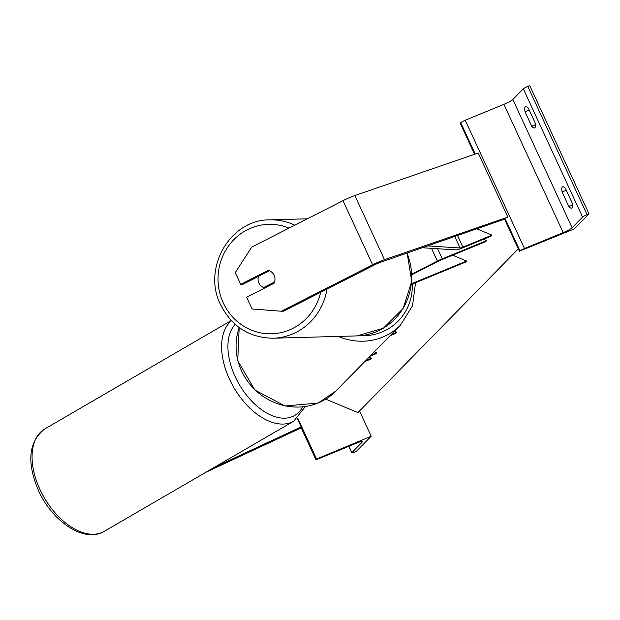 <?xml version="1.0" encoding="UTF-8"?>
<svg xmlns="http://www.w3.org/2000/svg" width="620" height="620" viewBox="0 0 620 620"><rect width="100%" height="100%" fill="white"/><g stroke="black" fill="none" stroke-linecap="round" stroke-linejoin="round"><path stroke-width="0.93" d="M411.858 274.722L438.774 261.036A4.449 0.566 -24.8 0 1 441.207 259.92L485.638 241.637L486.692 240.56L442.269 258.835A8.905 1.131 -24.8 0 0 437.402 261.074L411.835 274.079M452.662 255.208L466.643 261.028L411.517 283.712M466.643 261.028L465.581 262.113L411.44 284.386M483.585 239.258L486.692 240.56M281.341 311.24L252.077 308.969L246.644 297.205L274.055 283.262A8.905 8.471 -91.6 0 0 274.133 275.296A8.905 8.471 -91.6 0 0 268.127 270.436L240.715 284.379L235.274 272.606L251.704 247.101L343 200.679A14.245 1.813 -24.8 0 1 350.781 197.098A14.245 1.813 -24.8 0 1 354.857 195.548L478.229 153L507.865 217.132L384.493 259.687A14.245 1.813 -24.8 0 0 380.417 261.237A14.245 1.813 -24.8 0 0 372.635 264.81L281.341 311.24L283.542 311.178L374.837 264.748A7.122 0.907 -24.8 0 1 378.727 262.965A7.122 0.907 -24.8 0 1 380.765 262.19L505.215 218.914M258.463 276.404L242.916 284.317L240.715 284.379M572.462 204.879L568.773 206.398A8.905 2.806 67.6 0 0 571.632 208.095A8.905 2.806 67.6 0 0 572.152 202.949L565.486 188.519A8.905 2.806 -112.4 0 0 562.627 186.822A8.905 2.806 -112.4 0 0 562.317 187.038A8.905 2.806 -112.4 0 0 562.107 191.968L566.285 190.247M474.564 154.264L460.218 123.209L460.745 122.675A4.007 0.512 -24.8 0 1 465.217 120.257L503.905 104.338A8.014 1.015 155.2 0 0 512.841 99.502L523.311 88.815A4.007 0.512 -24.8 0 1 527.775 86.397L529.728 85.591L589 213.861L574.197 228.974L520.017 250.945A4.007 0.512 -24.8 0 1 524.489 248.527L563.177 232.608A8.014 1.015 155.2 0 0 572.113 227.772L582.575 217.085A4.007 0.512 -24.8 0 1 587.047 214.667L589 213.861M525.272 106.865A8.905 2.806 -112.4 0 0 525.062 111.801L531.728 126.232A8.905 2.806 67.6 0 0 534.587 127.929A8.905 2.806 67.6 0 0 535.114 122.775L528.442 108.345A8.905 2.806 -112.4 0 0 525.589 106.648A8.905 2.806 -112.4 0 0 525.272 106.865M529.247 110.081L525.062 111.801M568.773 206.398L562.107 191.968M504.626 219.31L519.49 251.488M535.424 124.713L531.728 126.232M269.367 270.793A8.905 8.471 88.4 0 1 274.133 275.296A8.905 8.471 88.4 0 1 274.551 282.015L263.678 287.548A8.905 8.471 88.4 0 1 258.904 283.046A8.905 8.471 88.4 0 1 258.494 276.326L269.367 270.793M263.678 287.548L265.732 287.494M205.592 472.432L301.212 427.862M214.256 467.387L301.134 426.893L297.321 418.639M359.522 410.967L371.194 436.232L315.96 459.281A4.007 0.512 155.2 0 0 315.844 459.513A4.007 0.512 155.2 0 0 318.525 458.808L357.213 442.889A8.014 1.015 -24.8 0 1 362.584 441.471A8.014 1.015 -24.8 0 1 362.344 441.936L351.873 452.623A4.007 0.512 155.2 0 0 351.757 452.856A4.007 0.512 155.2 0 0 354.438 452.15L356.392 451.344L371.194 436.232M297.778 418.244L316.487 458.746M394.444 331.266L396.862 332.274L395.8 333.358L390.104 335.699M396.862 332.274L391.166 334.622M370.055 356.175L375.751 353.826L376.805 352.749L371.109 355.097M374.395 351.742L376.805 352.749M477.106 228.958L491.978 235.158L462.9 247.124A4.449 0.566 155.2 0 1 460.079 247.985L427.932 245.915M422.592 247.76L456.196 249.914A8.905 1.131 155.2 0 0 461.838 248.202L490.924 236.236L491.978 235.158M364.769 361.569L370.466 359.228L371.519 358.143L365.823 360.491M369.101 357.143L371.519 358.143M325.725 399.156L357.942 412.587L518.289 248.876M437.596 248.721L442.269 258.835M431.512 248.333L437.402 261.074M354.857 195.548L384.493 259.687M343 200.679L372.635 264.81M512.841 99.502L572.113 227.772M523.311 88.815L582.575 217.085M527.775 86.397L587.047 214.667M460.745 122.675L475.238 154.031M504.874 218.162L520.017 250.945M465.217 120.257L524.489 248.527M503.905 104.338L563.177 232.608M239.227 327.577A59.21 55.691 44.4 0 0 255.208 389.988A59.21 55.691 44.4 0 0 318.215 402.938A59.21 55.691 44.4 0 0 335.885 391.057L400.381 325.213A59.21 55.691 -135.6 0 1 382.711 337.094A59.21 55.691 -135.6 0 1 338.319 336.42M359.74 335.761A54.754 51.506 44.4 0 0 381.92 332.002A54.754 51.506 44.4 0 0 412.292 284.038M289.036 228.121A54.754 52.08 -91.6 0 0 231.818 241.839A54.754 52.08 -91.6 0 0 223.27 302.885A54.754 52.08 -91.6 0 0 275.598 333.537A54.754 52.08 -91.6 0 0 320.672 292.299M326.996 289.083A59.21 56.312 88.4 0 1 273.11 338.218C249.325 337.799 231.826 326.632 220.604 304.714C201.942 268.359 230.26 219.24 269.839 219.852A59.21 56.312 88.4 0 1 294.771 225.2M273.11 338.218L356.996 335.901A59.21 56.312 -91.6 0 0 406.96 253.154M44.718 428.978C28.551 441.781 26.482 462.326 38.518 490.621C52.281 521.56 84.328 543.484 104.23 531.356A59.21 34.937 -120.2 0 1 39.967 489.451A59.21 34.937 -120.2 0 1 44.718 428.978L231.252 320.532M231.454 320.749A59.21 34.937 59.8 0 0 229.516 379.254A59.21 34.937 59.8 0 0 293.787 421.158L305.319 406.565M302.645 406.906A54.754 32.31 -120.2 0 1 235.22 376.751A54.754 32.31 -120.2 0 1 235.197 324.345M348.952 446.292L351.873 452.623M362.072 441.355L362.344 441.936M301.018 426.947L315.96 459.281M457.614 235.685L462.9 247.124M454.832 236.638L460.079 247.985M239.188 327.554L237.731 360.708L254.944 390.104L285.045 405.999L318.06 403.046L335.885 391.057M400.381 325.213L412.509 305.769L415.555 282.697M269.839 219.852L307.334 218.813M407.139 253.092L411.734 281.31L403.163 308.466L383.385 328.213L356.996 335.901M104.23 531.356L293.787 421.158M315.844 459.513L300.832 427.041M351.757 452.856L348.758 446.369"/></g></svg>
